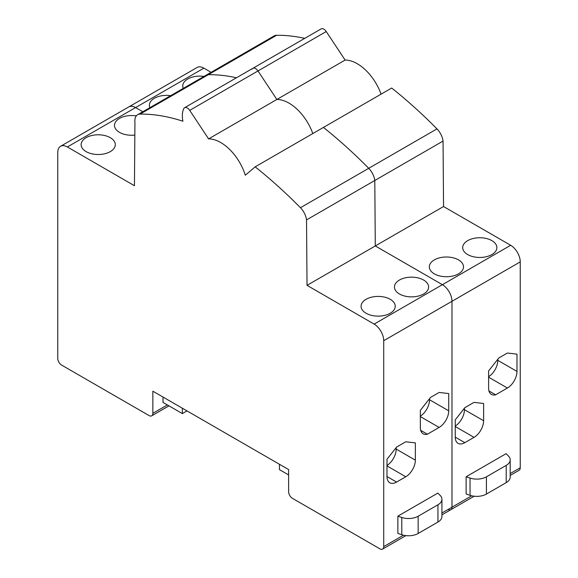 <?xml version="1.0" encoding="UTF-8"?>
<svg xmlns="http://www.w3.org/2000/svg" width="578" height="578" viewBox="0 0 578 578"><rect width="100%" height="100%" fill="white"/><g stroke="black" fill="none" stroke-linecap="round" stroke-linejoin="round"><path stroke-width="0.87" d="M307.026 285.351L306.535 219.9A13.561 7.825 60 0 0 300.452 207.719A379.638 219.185 60 0 0 255.165 166.847L245.303 175.221A37.967 21.921 60 0 0 208.6 138.886L189.721 110.369A5.426 3.128 60 0 0 184.599 107.718A5.426 3.128 60 0 0 183.804 108.606A24.406 14.089 60 0 0 182.923 121.228A250.021 144.348 60 0 0 140.071 114.097A13.561 7.825 60 0 0 137.643 114.733A13.561 7.825 60 0 0 134.934 122.558L134.45 185.719L67.344 146.971A13.561 7.825 60 0 0 60.56 146.299A13.561 7.825 60 0 0 57.757 152.513L57.757 358.418A5.426 3.128 60 0 0 61.586 365.065L149.023 415.546A5.426 3.128 60 0 0 151.739 415.813A5.426 3.128 60 0 0 152.859 413.328L152.859 391.19L288.617 469.567L288.617 491.712A5.426 3.128 60 0 0 292.454 498.352L379.89 548.833A5.426 3.128 60 0 0 382.6 549.1A5.426 3.128 60 0 0 383.72 546.615L383.72 340.702A13.561 7.825 60 0 0 374.132 324.099L307.026 285.351L375.288 245.946L442.394 284.687A13.561 7.825 60 0 1 451.982 301.297L451.982 507.209A5.426 3.128 60 0 1 450.862 509.688A5.426 3.128 60 0 1 448.152 509.42M443.051 141.075L443.55 206.534L375.288 245.946L374.797 180.488L443.051 141.075A13.561 7.825 60 0 0 436.975 128.894A379.638 219.185 60 0 0 391.689 88.029L323.427 127.435A379.638 219.185 60 0 1 368.713 168.306A13.561 7.825 60 0 1 374.797 180.488L306.535 219.9M252.066 69.201A5.426 3.128 60 0 1 252.861 68.312A5.426 3.128 60 0 1 257.983 70.957L276.862 99.474A37.967 21.921 60 0 1 312.814 133.569A37.967 21.921 60 0 0 276.862 99.474L345.124 60.069A37.967 21.921 60 0 1 381.075 94.156M137.643 114.733L205.905 75.321A13.561 7.825 60 0 1 208.333 74.685A250.021 144.348 60 0 1 236.474 77.77A250.021 144.348 60 0 0 208.333 74.685L276.595 35.28A250.021 144.348 60 0 1 304.736 38.358M60.56 146.299L128.822 106.894A13.561 7.825 60 0 1 135.606 107.566L142.831 111.735L135.606 107.566L203.868 68.153L211.093 72.329M443.55 206.534L510.656 245.282A13.561 7.825 60 0 1 520.243 261.885L520.243 467.797A5.426 3.128 60 0 1 519.123 470.282L510.186 475.441M67.344 146.971L135.606 107.566A13.561 7.825 60 0 0 128.822 106.894L197.084 67.482A13.561 7.825 60 0 1 203.868 68.153M140.071 114.097L208.333 74.685A13.561 7.825 60 0 0 205.905 75.321L274.167 35.908A13.561 7.825 60 0 1 276.595 35.28M184.599 107.718L321.122 28.9A5.426 3.128 60 0 1 326.245 31.544L345.124 60.069M506.212 482.637L486.409 494.067L486.409 476.821A13.561 7.825 180 0 1 470.044 478.064L466.128 476.756L506.104 453.672L508.365 455.941A13.561 7.825 180 0 1 510.186 459.85A13.561 7.825 180 0 1 506.212 465.384L506.212 482.637A13.561 7.825 180 0 0 510.186 477.103L510.186 459.85M466.128 476.756L466.128 494.009L470.044 495.317A13.561 7.825 180 0 0 486.409 494.067M488.605 377.174L507.397 388.026A13.561 7.832 120 0 0 516.985 371.416L516.985 354.148L507.397 353.042L498.771 358.02L488.605 370.931L488.605 388.199A13.561 7.825 120 0 0 491.416 394.406A13.561 7.825 120 0 0 495.649 394.81L488.952 390.945M507.397 388.026L495.649 394.81M455.247 437.127L455.247 419.859L464.835 407.685L474.032 402.367L483.62 403.473L483.62 420.748A13.561 7.825 120 0 1 474.032 437.351L464.835 442.669L455.247 437.127A13.561 7.825 120 0 0 458.051 443.34A13.561 7.825 120 0 0 464.835 442.669M497.81 359.241L497.81 360.347A13.561 7.832 120 0 1 488.605 376.719M455.247 426.051A13.561 7.825 120 0 0 464.445 409.679L464.445 408.169M486.409 476.821L506.212 465.384M434.345 273.842A17.087 9.862 0 0 0 452.964 275.981A17.087 9.862 0 0 0 463.505 266.863A17.087 9.862 0 0 0 458.506 259.89A17.087 9.862 0 0 0 439.887 257.752A17.087 9.862 0 0 0 429.338 266.863A17.087 9.862 0 0 0 434.345 273.842M467.71 254.58A17.087 9.862 0 0 0 486.322 256.719A17.087 9.862 0 0 0 496.87 247.601A17.087 9.862 0 0 0 491.871 240.629A17.087 9.862 0 0 0 473.252 238.49A17.087 9.862 0 0 0 462.703 247.601A17.087 9.862 0 0 0 467.71 254.58M170.655 95.673A17.087 9.862 0 0 0 149.391 105.239A17.087 9.862 0 0 0 149.912 107.653M204.02 76.412A17.087 9.862 0 0 0 182.756 85.978A17.087 9.862 0 0 0 183.277 88.391M255.165 166.847L323.427 127.435A379.638 219.185 60 0 1 368.713 168.306A13.561 7.825 60 0 1 374.797 180.488L375.288 245.946L442.394 284.687A13.561 7.825 60 0 1 451.982 301.297L451.982 507.209A5.426 3.128 60 0 1 450.862 509.688L474.198 496.213M187.005 410.9L182.352 413.588L163.025 402.425L163.025 397.057M252.861 68.312A5.426 3.128 60 0 1 257.983 70.957L276.862 99.474L208.6 138.886M437.951 522.05L418.147 533.48L418.147 516.226A13.561 7.825 180 0 1 401.782 517.476L397.866 516.168L437.842 493.085L440.104 495.346A13.561 7.825 180 0 1 441.924 499.262A13.561 7.825 180 0 1 437.951 504.796L437.951 522.05A13.561 7.825 180 0 0 441.924 516.515L441.924 499.262M397.866 516.168L397.866 533.415L401.782 534.722A13.561 7.825 180 0 0 418.147 533.48M420.343 416.586L439.135 427.431A13.561 7.832 120 0 0 448.723 410.828L448.723 393.56L439.135 392.448L430.509 397.433L420.343 410.337L420.343 427.612A13.561 7.825 120 0 0 423.154 433.818A13.561 7.825 120 0 0 427.388 434.215L420.69 430.35M439.135 427.431L427.388 434.215M386.985 476.539L386.985 459.272L396.573 447.09L405.77 441.78L415.358 442.885L415.358 460.16A13.561 7.825 120 0 1 405.77 476.763L396.573 482.074L386.985 476.539A13.561 7.825 120 0 0 389.789 482.746A13.561 7.825 120 0 0 396.573 482.074M429.548 398.647L429.548 399.759A13.561 7.832 120 0 1 420.343 416.131M386.985 465.463A13.561 7.825 120 0 0 396.183 449.084L396.183 447.582M288.617 474.935L279.449 469.647L279.449 464.271M182.352 413.588L182.352 408.22M418.147 516.226L437.951 504.796M366.084 313.254A17.087 9.862 0 0 0 384.702 315.386A17.087 9.862 0 0 0 395.244 306.275A17.087 9.862 0 0 0 390.244 299.303A17.087 9.862 0 0 0 371.625 297.164A17.087 9.862 0 0 0 361.077 306.275A17.087 9.862 0 0 0 366.084 313.254M399.449 293.985A17.087 9.862 0 0 0 418.06 296.124A17.087 9.862 0 0 0 428.609 287.013A17.087 9.862 0 0 0 423.609 280.041A17.087 9.862 0 0 0 404.99 277.902A17.087 9.862 0 0 0 394.442 287.013A17.087 9.862 0 0 0 399.449 293.985M110.29 137.672A17.087 9.862 0 0 0 91.678 135.534A17.087 9.862 0 0 0 81.13 144.652A17.087 9.862 0 0 0 86.129 151.624A17.087 9.862 0 0 0 104.748 153.762A17.087 9.862 0 0 0 115.297 144.652A17.087 9.862 0 0 0 110.29 137.672M136.3 115.911A17.087 9.862 0 0 0 114.495 125.39A17.087 9.862 0 0 0 119.494 132.362A17.087 9.862 0 0 0 134.84 135.071M441.924 513.018L471.749 495.794M510.186 473.606L520.243 467.797M189.721 110.369L326.245 31.544M300.452 207.719L436.975 128.894M374.132 324.099L510.656 245.282M383.72 340.702L520.243 261.885M516.985 371.416L497.81 360.347M474.032 437.351L455.247 426.506M483.62 420.748L464.445 409.679M470.044 478.064L470.044 495.317M383.72 546.615L403.487 535.206M152.859 413.328L167.382 404.947M448.723 410.828L429.548 399.759M405.77 476.763L386.985 465.911M415.358 460.16L396.183 449.084M401.782 517.476L401.782 534.722M382.6 549.1L405.937 535.625M441.924 514.854L450.862 509.688M151.739 415.813L168.971 405.864"/></g></svg>
